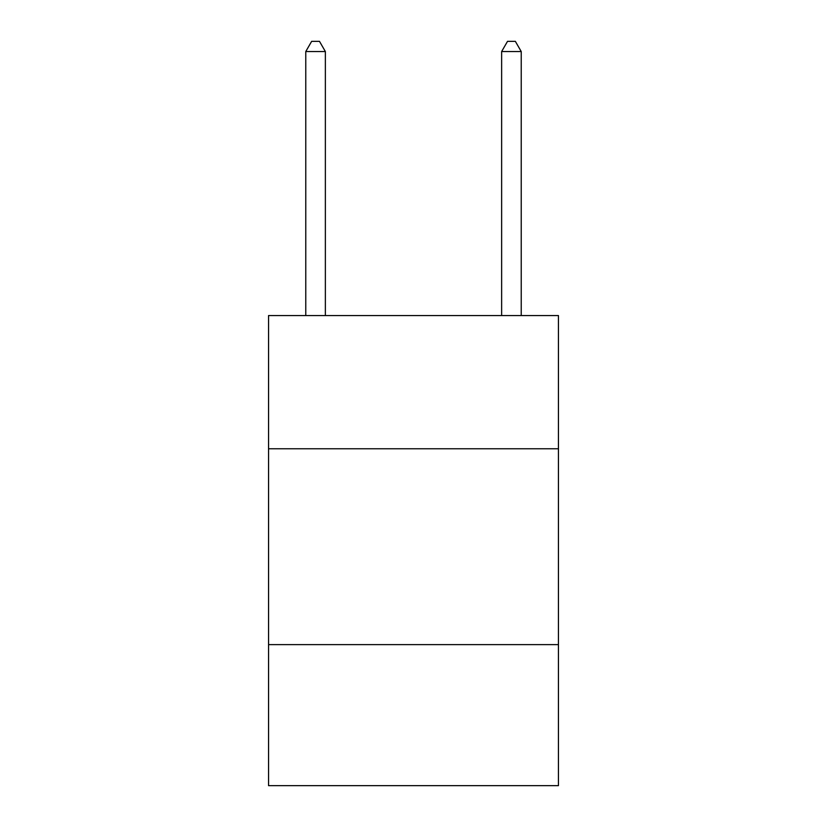 <?xml version="1.0" encoding="UTF-8"?>
<svg xmlns="http://www.w3.org/2000/svg" width="827" height="827" viewBox="0 0 827 827"><rect width="100%" height="100%" fill="white"/><g stroke="black" fill="none" stroke-linecap="round" stroke-linejoin="round"><path stroke-width="1.24" d="M558.442 448.761L558.442 315.563L268.558 315.563L268.558 448.761L558.442 448.761L558.442 785.65L268.558 785.65L268.558 448.761M558.442 644.626L268.558 644.626M325.362 315.563L325.362 51.532L305.773 51.532L305.773 315.563M305.773 51.532L311.645 41.35L319.48 41.35L325.362 51.532M521.227 315.563L521.227 51.532L501.638 51.532L501.638 315.563M501.638 51.532L507.52 41.35L515.355 41.35L521.227 51.532"/></g></svg>
